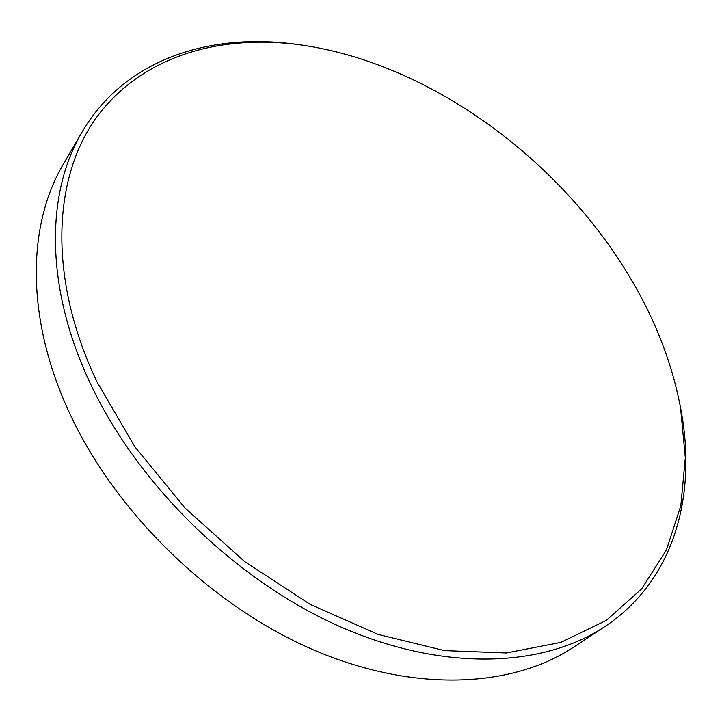 <?xml version="1.0" encoding="UTF-8"?>
<svg xmlns="http://www.w3.org/2000/svg" width="722" height="722" viewBox="0 0 722 722"><rect width="100%" height="100%" fill="white"/><g stroke="black" fill="none" stroke-linecap="round" stroke-linejoin="round"><path stroke-width="1.08" d="M625.622 270.263C653.266 314.693 671.586 360.585 680.575 407.93L685.322 457.793L680.819 505.716L666.397 550.056L641.587 588.953L606.272 620.415L560.85 642.39L506.357 652.968L444.599 650.621L378.157 634.448L310.289 604.44L244.695 561.635L185.112 508.107L134.906 446.837L96.685 381.342C47.435 276.968 53.049 177.025 96.838 117C141.241 56.975 217.295 34.728 296.119 44.322C422.966 60.341 553.025 153.064 625.622 270.263M679.998 404.834L681.108 410.665C696.829 495.608 674.411 580.515 604.792 626.615C543.323 667.435 443.777 672.254 339.972 626.588C236.365 580.858 138.561 485.698 90.864 384.609C44.547 287.482 45.838 192.819 82.001 132.162C124.148 60.088 207.674 32.968 293.367 43.934L299.251 44.719M604.792 626.615L573.891 646.984C512.385 687.795 414.022 693.346 312.337 649.394C210.869 605.37 115.8 512.819 69.853 413.697C25.225 318.474 27.228 224.849 63.383 164.147L82.001 132.162M680.575 407.93L681.108 410.665M296.119 44.322L293.367 43.934"/></g></svg>

